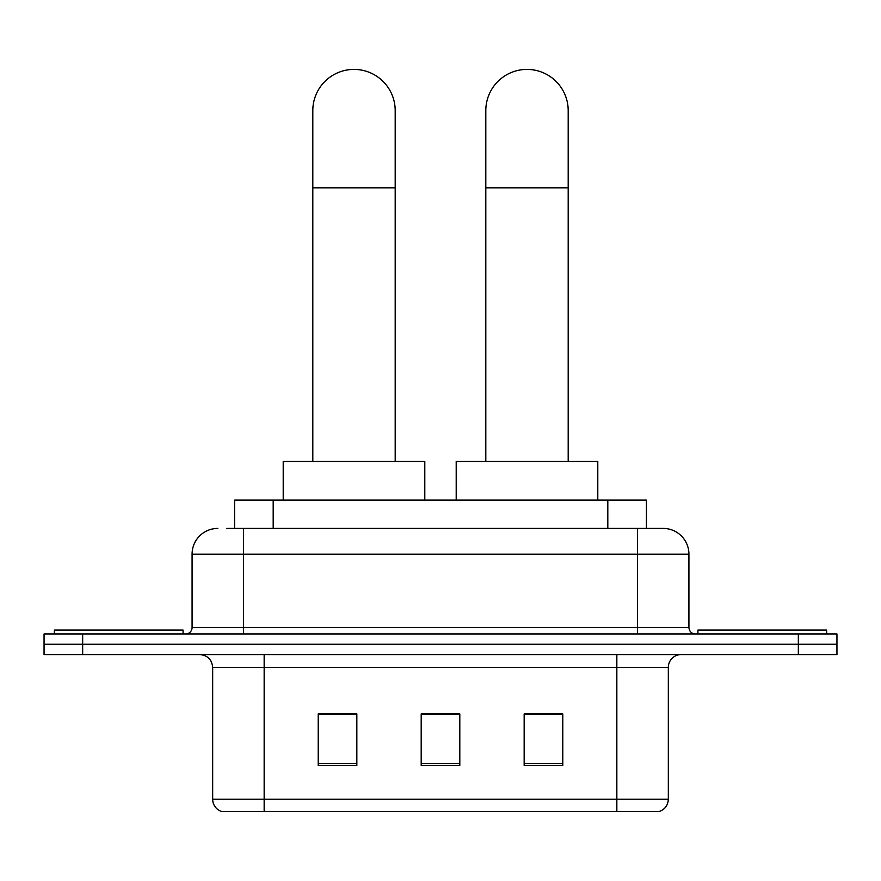<?xml version="1.0" encoding="UTF-8"?>
<svg xmlns="http://www.w3.org/2000/svg" width="881" height="881" viewBox="0 0 881 881"><rect width="100%" height="100%" fill="white"/><g stroke="black" fill="none" stroke-linecap="round" stroke-linejoin="round"><path stroke-width="1.32" d="M234.577 528.413L234.577 500.1L646.423 500.1L646.423 528.413M227.419 528.413L662.787 528.413M226.835 528.413L243.563 528.413L243.563 554.16L192.08 554.16L192.08 627.525A6.431 6.431 0 0 1 185.638 633.968M217.816 528.413A25.747 25.747 0 0 0 192.08 554.16M663.184 528.413A25.747 25.747 0 0 1 688.92 554.16L688.92 627.525C689.305 631.435 691.453 633.582 695.362 633.968M82.66 633.968L44.05 633.968L44.05 644.264L82.66 644.264L44.05 644.264L44.05 654.561L82.66 654.561L82.66 644.264L798.34 644.264L82.66 644.264L82.66 633.968L798.34 633.968L798.34 644.264L836.95 644.264L798.34 644.264L798.34 654.561L82.66 654.561M798.34 654.561L836.95 654.561L836.95 633.968L798.34 633.968M668.327 799.232C667.974 805.399 664.88 809.518 659.065 811.588L616.843 811.588L616.843 799.232L668.327 799.232L668.327 667.424A12.874 12.874 0 0 1 681.2 654.561M212.673 799.232L264.157 799.232L264.157 811.588L616.843 811.588L221.935 811.588A12.874 12.874 0 0 1 212.673 799.232L212.673 667.424C211.903 659.616 207.619 655.321 199.8 654.561M562.783 765.38L562.783 713.896L524.162 713.896L524.162 765.38L562.783 765.38M356.838 765.38L356.838 713.896L318.217 713.896L318.217 765.38L356.838 765.38M459.805 765.38L459.805 713.896L421.195 713.896L421.195 765.38L459.805 765.38M459.805 714.161L421.195 714.161M356.838 714.161L318.217 714.161M562.783 714.161L524.162 714.161M183.061 633.968L183.061 630.102L54.347 630.102L54.347 633.968M312.81 461.479L312.81 110.599A41.187 41.187 0 0 1 353.997 69.412A41.187 41.187 0 0 1 395.195 110.599A41.187 41.187 0 0 0 353.997 69.412M395.195 461.479L395.195 110.599M424.796 500.1L424.796 461.479L283.208 461.479L283.208 500.1M485.805 461.479L485.805 110.599A41.187 41.187 0 0 1 527.003 69.412A41.187 41.187 0 0 1 568.19 110.599A41.187 41.187 0 0 0 527.003 69.412M568.19 461.479L568.19 110.599M597.792 500.1L597.792 461.479L456.204 461.479L456.204 500.1M826.653 633.968L826.653 630.102L697.939 630.102L697.939 633.968M273.187 528.413L273.187 500.1M607.813 528.413L607.813 500.1M243.563 633.968L243.563 627.525L688.92 627.525M192.08 627.525L243.563 627.525L243.563 554.16L637.437 554.16L637.437 633.968M688.92 554.16L637.437 554.16L637.437 528.413M616.843 654.561L616.843 667.424L212.673 667.424M668.327 667.424L616.843 667.424L616.843 799.232L264.157 799.232L264.157 654.561M459.805 763.596L421.195 763.596M356.838 763.596L318.217 763.596M562.783 763.596L524.162 763.596M312.81 187.829L395.195 187.829M485.805 187.829L568.19 187.829"/></g></svg>
